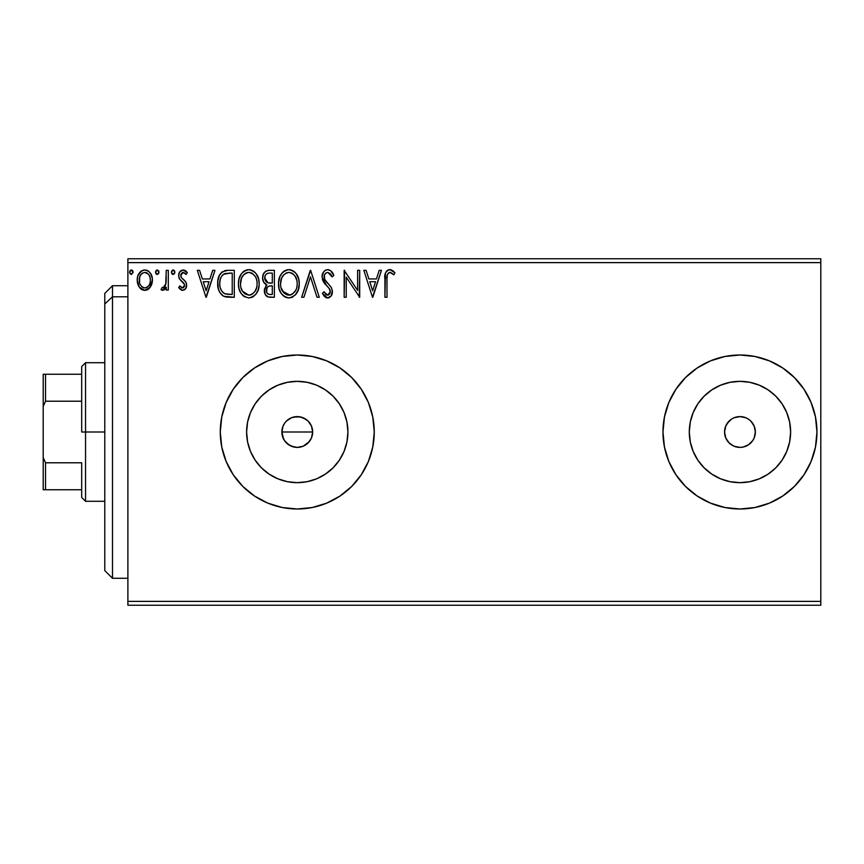 <?xml version="1.0" encoding="UTF-8"?>
<svg xmlns="http://www.w3.org/2000/svg" width="864" height="864" viewBox="0 0 864 864"><rect width="100%" height="100%" fill="white"/><g stroke="black" fill="none" stroke-linecap="round" stroke-linejoin="round"><path stroke-width="1.3" d="M312.066 427.734L312.66 432L311.483 437.918L312.66 432A15.401 15.401 0 0 1 297.27 447.401A15.401 15.401 0 0 1 281.869 432L283.046 437.897L284.461 440.554L286.373 442.886L291.362 446.224L297.259 447.401L303.156 446.224L309.247 441.666M346.95 441.882L347.922 432A50.663 50.663 0 0 1 297.27 482.663A50.663 50.663 0 0 1 246.607 432L247.579 422.118L250.463 412.614L255.15 403.855L261.446 396.176L269.125 389.88L277.884 385.193L287.388 382.309L297.27 381.337L307.152 382.309L316.656 385.193L325.415 389.88L333.094 396.176L339.39 403.855L344.066 412.614L346.95 422.118L347.922 432L346.95 441.882L344.066 451.386L339.39 460.145L333.094 467.824L325.415 474.12L316.656 478.807L307.152 481.691L297.27 482.663L287.388 481.691L277.884 478.807L269.125 474.12L261.446 467.824L255.15 460.145L250.463 451.386L247.579 441.882L246.607 432A50.663 50.663 0 0 1 297.27 381.337A50.663 50.663 0 0 1 347.922 432L346.95 422.118M789.642 441.882L790.625 432A50.663 50.663 0 0 1 739.962 482.663A50.663 50.663 0 0 1 689.299 432L690.271 422.118L693.155 412.614L697.842 403.855L704.138 396.176L711.817 389.88L720.576 385.193L730.08 382.309L739.962 381.337L749.844 382.309L759.348 385.193L768.107 389.88L775.786 396.176L782.082 403.855L786.758 412.614L789.642 422.118L790.625 432L789.642 441.882L786.758 451.386L782.082 460.145L775.786 467.824L768.107 474.12L759.348 478.807L749.844 481.691L739.962 482.663L730.08 481.691L720.576 478.807L711.817 474.12L704.138 467.824L697.842 460.145L693.155 451.386L690.271 441.882L689.299 432A50.663 50.663 0 0 1 739.962 381.337A50.663 50.663 0 0 1 790.625 432L789.642 422.118M675.972 474.8A76.993 76.993 0 0 0 710.478 503.118L724.939 507.514L739.962 508.993L754.985 507.514L769.424 503.129L782.73 496.012L794.405 486.443L803.974 474.779L811.091 461.462L815.476 447.023L816.955 432A76.993 76.993 0 0 1 739.962 508.993A76.993 76.993 0 0 1 662.969 432A76.993 76.993 0 0 0 668.812 461.43M662.969 432A76.993 76.993 0 0 1 739.962 355.007A76.993 76.993 0 0 1 816.955 432L815.476 416.977L811.091 402.538L803.974 389.221L794.405 377.557L782.73 367.988L769.424 360.871L754.985 356.486L739.962 355.007L724.939 356.486L710.5 360.871L697.183 367.988L685.519 377.557L675.95 389.221L668.833 402.538L664.448 416.977L662.969 432L664.448 447.023L668.833 461.462A76.993 76.993 0 0 0 675.929 474.746M710.51 503.14A76.993 76.993 0 0 0 739.919 508.993M739.994 508.993A76.993 76.993 0 0 0 782.687 496.044M782.784 495.979A76.993 76.993 0 0 0 816.955 432.076M297.302 508.993A76.993 76.993 0 0 0 374.252 432A76.993 76.993 0 0 1 297.27 508.993A76.993 76.993 0 0 1 220.277 432A76.993 76.993 0 0 0 226.13 461.452M226.141 461.473A76.993 76.993 0 0 0 233.237 474.757L242.827 486.443L254.491 496.012L267.808 503.129L282.247 507.514L297.27 508.993L312.282 507.514L326.732 503.129L340.038 496.012L351.713 486.443L361.282 474.779L368.399 461.462L372.773 447.023L374.252 432L372.773 416.977L368.399 402.538L361.282 389.221L351.713 377.557L340.038 367.988L326.732 360.871L312.282 356.486L297.27 355.007L282.247 356.486L267.808 360.871L254.491 367.988L242.827 377.557L233.248 389.221L226.141 402.538L221.756 416.977L220.277 432L221.756 447.023L226.141 461.462L233.248 474.779L226.141 461.462M233.269 474.79A76.993 76.993 0 0 0 297.227 508.993M750.848 421.114L748.516 419.202L750.848 421.114L754.186 426.103L755.363 432A15.401 15.401 0 0 1 739.962 447.401A15.401 15.401 0 0 1 724.561 432A15.401 15.401 0 0 1 739.962 416.599A15.401 15.401 0 0 1 755.363 432L754.186 437.897L752.76 440.554L754.186 437.897M283.662 439.204L281.869 432L283.046 426.103L284.774 423.004M311.494 437.897L308.156 442.886L303.156 446.224L297.27 447.401L294.268 447.098L288.716 444.798L284.461 440.554L282.161 435.002L282.161 428.998L283.046 426.103L281.869 432A15.401 15.401 0 0 1 297.27 416.599A15.401 15.401 0 0 1 312.66 432L312.595 433.447M291.362 446.224L290.336 445.748M297.259 447.401L296.611 447.379M300.262 447.109L299.43 447.25M305.802 444.82L305.078 445.262M311.483 437.918L310.813 439.322M312.368 435.024L312.023 436.417M127.894 605.232L820.8 605.232L127.894 605.232L127.894 262.624L820.8 262.624L820.8 601.376L127.894 601.376L127.894 605.232M820.8 258.768L127.894 258.768L127.894 601.376L820.8 601.376L820.8 605.232L820.8 262.624L127.894 262.624L127.894 258.768L820.8 258.768L820.8 262.624L820.8 258.768M150.401 287.096L151.945 283.759L152.312 278.359L150.563 273.424L148.154 270.907L144.806 269.978L141.469 270.918L139.061 273.434L137.657 276.631L137.246 281.038L138.326 285.509L140.292 288.425L143.143 290.142L146.48 290.142L149.342 288.403L152.42 280.109C152.474 274.525 149.936 271.145 144.806 269.978C139.698 271.145 137.16 274.525 137.214 280.109L139.234 287.118L144.806 290.358L150.401 287.096M166.234 270.324L168.307 270.324L166.234 270.324L165.758 284.375L164.678 286.891L163.318 287.896L162.043 287.593L161.05 289.688L163.858 290.045L166.234 287.118L166.234 290.012L168.307 290.012L168.307 270.324L168.307 290.012L168.307 270.324L166.234 270.324L165.91 283.694L162.972 287.939L162.043 287.593L161.05 289.688L162.626 290.358L166.234 287.118L166.234 290.012L168.307 290.012L166.234 290.012M182.671 290.358L185.684 288.63L186.581 284.407L185.458 281.372L181.235 277.441L180.9 274.45L183.276 272.398L186.127 274.471L187.304 272.646L185.522 270.745L183.049 269.978L179.744 271.89L178.675 275.67L179.604 279.126L184.421 284.364L184.432 286.2L183.406 287.68L181.699 287.723L179.885 285.865L178.675 287.561L180.371 289.418L182.671 290.358C185.35 289.796 186.667 288.079 186.624 285.196L185.954 282.161L181.235 277.441L180.749 275.562L183.276 272.398L186.127 274.471L187.304 272.646L183.049 269.978C180.112 270.605 178.654 272.495 178.675 275.67L179.356 278.705L184.054 283.5L184.55 285.293L182.542 287.939L179.885 285.865L178.675 287.561L182.671 290.358M228.031 270.324L222.361 271.75L219.413 275.4L217.825 281.081L218.3 288.652L219.812 292.464L223.387 296.082L226.951 297.097L234.295 297.27L234.295 270.324L228.031 270.324C220.838 271.296 217.404 275.681 217.706 283.457C217.393 288.976 219.424 293.263 223.798 296.298L234.295 297.27L234.295 270.324L234.295 297.27L230.213 297.27M265.669 271.285L268.985 270.324L274.363 270.324L268.283 270.356L265.691 271.274L263.488 273.92L262.624 277.97L263.65 282.107L266.879 284.861L264.492 288.976L265.183 294.376L267.98 296.935L274.363 297.27L274.363 270.324L274.363 297.27L274.363 270.324L268.985 270.324C264.762 270.972 262.645 273.521 262.624 277.97C262.602 281.189 264.017 283.489 266.879 284.861L264.352 290.585C264.384 294.84 266.458 297.065 270.562 297.27L274.363 297.27L270.562 297.27M303.912 297.27L301.655 297.27L310.295 270.324L301.655 297.27L303.912 297.27L310.468 276.826L317.023 297.27L319.28 297.27L310.64 270.324L319.28 297.27L310.64 270.324L301.655 297.27L303.912 297.27L310.468 276.826L317.023 297.27L319.28 297.27L317.023 297.27M357.62 270.324L357.62 290.369L344.153 270.324L344.153 297.27L346.226 297.27L346.226 277.171L359.694 297.27L359.694 270.324L357.62 270.324L359.694 270.324L357.62 270.324L357.62 290.369L344.153 270.324L344.153 297.27L346.226 297.27L346.226 277.171L359.694 297.27L359.694 270.324L359.262 297.27M387.115 275.994L386.986 279.342L387.223 275.184L388.498 272.894L390.571 272.495L393.887 274.817L394.934 272.743L392.72 270.605L389.47 269.644L387.061 270.605L385.452 273.1L384.923 297.27L386.986 297.27L386.986 279.342C386.359 276.037 387.32 273.726 389.869 272.398L393.887 274.817L394.934 272.743L389.848 269.633C385.733 271.026 384.091 274.18 384.923 279.072L384.923 297.27L386.986 297.27L386.996 278.294M668.833 461.462L675.95 474.779L685.519 486.443L697.183 496.012L710.5 503.129M379.21 270.324L381.467 270.324L372.827 297.27L381.467 270.324L379.21 270.324L376.434 278.953L368.874 278.953L366.098 270.324L363.841 270.324L372.481 297.27L381.467 270.324L379.21 270.324L376.434 278.953L368.874 278.953L366.098 270.324L363.841 270.324L372.481 297.27L363.841 270.324L366.098 270.324M327.737 269.633L325.296 270.313L323.482 272.095L322.045 276.923L323.374 281.718L329.076 288.306L330.253 290.844L329.67 294.084L328.223 295.132L326.365 294.851L324.011 291.74L322.391 293.393L324.389 296.438L327.596 297.961L331.258 295.855L332.348 290.596L331.139 287.226L324.799 279.601L324.356 275.335L325.631 273.272L327.888 272.398L330.566 274.028L332.1 276.88L333.785 275.519L330.826 270.799L327.737 269.633C323.978 270.454 322.078 272.884 322.045 276.923L326.527 285.617L329.076 288.306L330.329 291.784L327.618 295.196L324.011 291.74L322.391 293.393L327.596 297.961C330.836 297.259 332.446 295.164 332.402 291.665L331.344 287.572L324.799 279.601L324.119 276.955C324.162 274.363 325.415 272.84 327.888 272.398L332.1 276.88L333.785 275.519C332.888 272.225 330.869 270.259 327.737 269.633L328.849 269.762M299.246 283.673C299.333 276.005 295.877 271.318 288.846 269.633C281.826 271.382 278.381 276.113 278.51 283.802C278.381 291.578 281.88 296.298 289.008 297.961C295.985 296.125 299.398 291.362 299.246 283.673L298.663 278.888L296.039 273.478L293.425 270.983L289.451 269.654L286.448 269.978L282.442 272.614L279.85 276.696L278.554 282.593L279.083 288.652L281.005 293.123L284.375 296.622L287.788 297.875L291.395 297.583L295.38 294.905L298.382 289.483L299.246 283.673L299.095 286.103M259.168 283.673C259.265 276.005 255.798 271.318 248.767 269.633C241.747 271.382 238.302 276.113 238.442 283.802C238.302 291.578 241.801 296.298 248.929 297.961C255.906 296.125 259.319 291.362 259.168 283.673L258.584 278.888L255.96 273.478L253.346 270.983L248.767 269.633L244.188 271.015L241.596 273.553L239.004 278.996L238.442 283.802L239.004 288.652L240.937 293.123L244.296 296.622L248.929 297.961L252.871 296.892L256.079 293.965L258.304 289.483L259.135 284.893M212.695 270.324L214.952 270.324L206.312 297.27L214.952 270.324L212.695 270.324L209.92 278.953L202.349 278.953L199.584 270.324L197.327 270.324L205.967 297.27L214.952 270.324L212.695 270.324L209.92 278.953L202.349 278.953L199.584 270.324L197.327 270.324L205.967 297.27L197.327 270.324L199.584 270.324M174.874 272.225L173.34 269.989L171.439 271.825L171.85 273.704L172.951 274.45L174.452 273.704L174.874 272.225L173.146 269.978L171.418 272.225L173.146 274.471L174.874 272.225M158.976 272.225L157.453 269.989L155.552 271.825L155.952 273.704L157.054 274.45L158.555 273.704L158.976 272.225L157.259 269.978L155.531 272.225L157.259 274.471L158.976 272.225M133.045 272.614L132.646 270.734L131.544 269.989L130.054 270.734L129.622 272.225L130.043 273.704L131.544 274.45L133.067 272.225L131.339 269.978L129.622 272.225L131.339 274.471L133.045 271.836M811.091 402.538L815.476 416.977M307.973 420.93L311.494 426.092L312.66 432L311.494 426.092L310.068 423.446L311.494 426.103M293.674 417.031L300.272 416.902L306.148 419.418M305.824 419.202L308.156 421.114L303.448 417.895M303.167 417.776L298.026 416.621M284.461 423.446L286.405 421.081M288.544 419.31L286.384 421.114L291.373 417.776L294.268 416.902M748.516 419.202L745.848 417.776L748.516 419.202M742.964 416.902L739.962 416.599L745.848 417.776M729.076 421.114L725.738 426.103L727.153 423.446L731.408 419.202L734.065 417.776L739.962 416.599M729.076 442.886L734.065 446.224L729.076 442.886L725.738 437.897L724.561 432L725.738 426.103M739.962 447.401L742.964 447.098L739.962 447.401L734.065 446.224M750.848 442.886L752.76 440.554L748.516 444.798L742.964 447.098M220.277 432A76.993 76.993 0 0 1 297.27 355.007A76.993 76.993 0 0 1 374.252 432A76.993 76.993 0 0 0 297.302 355.007M297.227 355.007A76.993 76.993 0 0 0 233.269 389.21M233.237 389.243A76.993 76.993 0 0 0 226.141 402.527L233.248 389.221M326.732 503.129L340.038 496.012M816.955 431.924A76.993 76.993 0 0 0 782.784 368.021M782.687 367.956A76.993 76.993 0 0 0 739.994 355.007M739.919 355.007A76.993 76.993 0 0 0 710.51 360.86M710.478 360.882A76.993 76.993 0 0 0 675.972 389.2M675.929 389.254A76.993 76.993 0 0 0 668.844 402.505M664.448 447.023L666.284 454.345M815.476 447.023L816.955 432M697.842 403.855L704.138 396.176L711.817 389.88L704.138 396.176L697.842 403.855M768.107 389.88L775.786 396.176L782.082 403.855L775.786 396.176L768.107 389.88M782.082 460.145L775.786 467.824L768.107 474.12L775.786 467.824L782.082 460.145M711.817 474.12L704.138 467.824L697.842 460.145L704.138 467.824L711.817 474.12M749.844 382.309L739.962 381.337L730.08 382.309M690.271 422.118L689.299 432L690.271 441.882M730.08 481.691L739.962 482.663L749.844 481.691M339.39 403.855L333.094 396.176L325.415 389.88M307.152 382.309L297.27 381.337L287.388 382.309M269.125 389.88L261.446 396.176L255.15 403.855M247.579 422.118L246.607 432L247.579 441.882M255.15 460.145L261.446 467.824L269.125 474.12M287.388 481.691L297.27 482.663L307.152 481.691M325.415 474.12L333.094 467.824L339.39 460.145M286.384 442.886L284.461 440.554M286.384 421.114L284.472 423.436M297.27 416.599L291.373 417.776L288.706 419.202M310.068 423.446L308.156 421.114M386.986 297.27L384.923 297.27M384.923 279.072L384.988 276.34M385.117 274.741L385.225 274.05M385.528 272.873L385.938 271.966M386.456 271.22L387.05 270.616M388.303 269.881L388.94 269.708M390.614 269.698L391.36 269.892M394.934 272.743L393.887 274.817L392.612 273.737M392.364 273.542L389.351 272.452M391.586 273.002L390.226 272.419M387.515 274.19L387.223 275.184M372.654 290.768L369.76 281.718L375.548 281.718L372.654 290.768L369.76 281.718L375.548 281.718L372.654 290.768M346.226 297.27L344.153 297.27L344.617 270.324M332.089 272.203L333.331 274.439M333.785 275.519L332.1 276.88L331.42 275.4M329.94 273.316L331.43 275.411M326.29 272.808L325.253 273.65M325.069 273.877L324.356 275.335M324.13 276.545L324.162 277.646M324.443 278.813L325.274 280.411M325.836 281.2L327.24 282.874M326.365 281.869L328.234 283.9M328.957 284.656L329.648 285.401M332.338 292.788L332.132 293.836M332.122 293.89L331.258 295.844M329.681 297.367L328.676 297.81M328.136 297.918L327.596 297.961M326.668 297.853L325.469 297.335M322.391 293.393L324.011 291.74L324.324 292.313M325.393 293.965L326.365 294.851M330.188 292.95L330.307 291.308M330.253 290.844L329.821 289.494M329.605 289.084L328.471 287.604M326.614 285.714L327.704 286.816M325.642 284.688L324.875 283.824M324.821 283.759L324.065 282.766M322.812 280.584L322.391 279.374M322.067 276.286L322.121 275.648M322.844 273.197L324.292 271.123M325.318 270.292L326.452 269.806M298.922 287.302L297.497 291.719M297.486 291.751L296.838 292.95L297.486 291.74M296.827 292.961L295.391 294.905M292.961 296.881L291.406 297.572M286.578 297.626L283.219 295.747M282.485 295.024L281.027 293.144M279.85 290.93L279.515 290.066M279.018 288.392L278.651 286.276M278.51 283.802L278.554 282.593M278.651 281.394L278.834 280.098M279.428 277.808L279.839 276.728M281.005 274.504L282.442 272.614M282.442 272.624L283.586 271.523M284.267 271.026L285.142 270.508M286.47 269.968L287.604 269.719M290.088 269.719L291.211 269.968M293.674 271.156L295.25 272.56M296.039 273.488L296.708 274.428M297.032 274.946L297.875 276.599M298.102 277.16L298.652 278.867M284.375 296.622L285.228 297.108M288.425 272.408L288.911 272.398C294.516 273.791 297.27 277.56 297.173 283.684L297.065 281.794L297.173 283.684C297.292 289.872 294.548 293.706 288.911 295.196C283.262 293.771 280.487 289.969 280.584 283.813L280.616 284.785L280.584 283.813C280.454 277.592 283.23 273.791 288.911 272.398L291.848 273.089L288.911 272.398M292.961 273.802L295.315 276.512M295.196 276.307L296.86 280.476M296.114 289.418L294.451 292.259M280.692 285.757L280.616 284.785M282.56 291.244L289.894 295.121L286.999 294.894L284.04 293.058L281.048 287.669M286.07 273.035L286.988 272.678M281.048 279.925L280.584 283.813L281.653 278.068L284.126 274.385L282.118 277.052M290.272 295.034L291.373 294.667M291.73 294.494L289.894 295.121M295.628 290.466L292.572 293.998M297.065 285.638L296.719 287.561M269.903 297.248L269.255 297.194M267.278 296.644L266.328 295.963M265.874 295.488L265.183 294.386M264.913 293.76L264.438 291.924M264.384 289.775L264.352 290.585M265.723 286.006L266.209 285.444M265.907 284.364L265.032 283.77M264.244 282.971L263.65 282.107M263.002 275.195L263.488 273.91M263.606 273.694L264.211 272.732M265.54 280.973L266.566 282.074L264.881 279.515L265.043 275.962L264.697 277.97C264.892 274.666 266.63 273.035 269.924 273.089L272.29 273.089L272.29 283.1L267.948 282.787L271.253 283.1L267.948 282.787L264.697 277.97L264.805 279.18M269.395 294.462L270.151 294.505C267.667 294.386 266.425 293.069 266.425 290.542C266.533 287.41 268.132 285.844 271.242 285.865L272.29 285.865L272.29 294.505L269.374 294.462L267.322 293.458L268.391 294.203M266.922 288.112L266.609 292.086L267.084 287.788M271.242 285.865L269.32 286.049L272.29 285.865L272.29 294.505L270.151 294.505M268.412 286.384L269.32 286.049M267.224 282.485L266.566 282.074M267.095 273.521L268.358 273.186M265.043 275.962L265.453 275.087M267.322 293.458L266.609 292.086M258.584 288.49L258.304 289.483M257.958 290.466L257.44 291.708M257.407 291.762L256.759 292.961M256.068 293.987L255.312 294.905M253.487 296.503L251.338 297.572M244.307 296.622L243.14 295.747M242.406 295.024L240.948 293.144M239.782 290.93L239.436 290.066M238.939 288.392L238.572 286.276M238.475 282.593L238.442 283.802M238.572 281.362L238.766 280.098M239.36 277.808L239.771 276.728M242.374 272.614L243.508 271.523M244.188 271.026L245.063 270.508M246.391 269.968L247.558 269.719M250.009 269.719L251.143 269.968M253.595 271.156L255.161 272.538M255.982 273.499L256.63 274.428M256.954 274.946L257.785 276.566M258.034 277.16L258.584 278.878M240.97 279.925L240.516 283.813C240.376 277.592 243.151 273.791 248.843 272.398L247.86 272.462L248.843 272.398C254.437 273.791 257.191 277.56 257.094 283.684C257.224 289.872 254.47 293.706 248.843 295.196L245.182 294.03L242.492 291.244L248.843 295.196C243.194 293.771 240.408 289.969 240.516 283.813L241.574 278.068L243.648 274.774L246.002 273.035L244.469 274.018M249.329 272.408L252.482 273.51L255.247 276.512M240.516 283.813L240.538 284.785L240.516 283.813M240.624 285.757L240.538 284.785M244.058 274.374L242.05 277.052M257.094 283.684L256.997 281.794L257.094 283.684M256.781 280.476L256.986 281.75M251.78 273.089L250.754 272.668M248.843 295.196L249.815 295.121L248.843 295.196M250.193 295.034L251.305 294.667M251.662 294.494L249.815 295.121M256.036 289.418L256.64 287.55L255.161 291.168L252.504 293.998M255.172 291.146L255.55 290.466M256.986 285.649L256.64 287.561M226.951 297.097L224.575 296.611M223.387 296.082L221.735 294.905M219.78 292.41L218.689 289.969M218.29 288.587L218.009 287.226M217.858 286.135L217.782 285.304M217.739 282.226L217.825 281.081M218.225 278.726L219.035 276.221M219.402 275.4L219.974 274.385M219.996 274.342L220.644 273.402M221.476 272.484L222.329 271.771M224.5 270.756L225.256 270.572M225.677 270.497L226.843 270.356M224.208 293.414L224.899 293.749C221.216 291.427 219.51 287.993 219.78 283.457C219.521 279.245 221.076 276.016 224.446 273.769L232.222 273.089L232.222 294.505L224.899 293.749L223.29 292.788M220.471 278.662L220.147 279.85M221.702 276.113L222.966 274.698M224.77 273.64L229.986 273.089L223.409 274.363L225.796 273.38M224.899 293.749L225.601 293.987L224.899 293.749M226.346 294.16L225.612 293.998M229.349 294.473L227.837 294.376M219.78 283.457L220.072 280.228L219.78 283.457M220.018 286.492L219.845 284.98M221.54 290.768L220.352 287.971M221.033 277.268L220.072 280.228M206.14 290.768L203.234 281.718L209.034 281.718L206.14 290.768L203.234 281.718L209.034 281.718L206.14 290.768M182.023 290.282L181.451 290.099M180.004 289.105L179.464 288.554M178.675 287.561L180.133 286.222M182.11 287.885L182.995 287.874M184.043 287.021L184.432 286.2M184.432 286.168L184.518 284.828M184.28 283.975L183.622 282.917M183.114 282.409L182.552 281.923M182.542 281.912L181.969 281.47M179.042 277.992L179.356 278.705M179.01 277.873L178.848 277.279M178.762 274.428L178.924 273.694M179.258 272.754L181.138 270.508M184.097 270.108L185.49 270.724M185.533 270.745L186.516 271.577M187.304 272.646L186.127 274.471L184.939 273.067M183.73 272.441L182.725 272.462M182.218 272.678L180.911 274.439M180.889 274.514L180.868 276.534M180.749 275.562L181.483 277.787M181.019 276.998L182.25 278.554M184.172 280.044L183.449 279.472M186.451 283.586L186.581 284.407M186.408 286.988L186.116 287.842M185.684 288.641L185.198 289.235M185.188 289.246L184.41 289.883M171.526 273.046L172.487 274.309M171.85 270.734L172.746 270.032M173.545 270.032L174.442 270.734M174.452 270.745L174.766 271.436M165.1 288.986L163.868 290.034M162.41 290.336L161.05 289.688L162.043 287.593L164.214 287.399M165.575 285.044L166.104 282.02M166.104 282.01L166.212 279.428M166.223 278.629L166.234 276.934M155.639 273.046L156.6 274.309M155.963 270.724L156.859 270.032M158.555 270.745L158.879 271.436M148.003 289.483L147.301 289.85M145.238 290.347L144.385 290.347M143.24 290.164L141.761 289.57M141.48 289.386L140.918 288.986M138.294 285.455L137.732 283.932M137.689 283.802L137.333 281.988M137.322 281.956L137.689 283.77M137.214 280.109L137.246 279.234M137.97 275.659L141.75 270.745M140.108 272.063L140.994 271.253M143.068 270.205L143.899 270.032M145.249 269.989L144.374 269.989M145.724 270.032L148.133 270.896M148.813 271.382L151.351 274.871M151.708 275.767L152.172 277.495M152.183 277.538L152.388 279.234M152.42 280.109L152.388 281.038M152.312 281.934L151.47 285.142M147.539 270.572L146.556 270.205M139.73 287.788L140.292 288.425M142.344 273.164L144.817 272.398L142.344 273.164L140.594 275.044M139.59 282.722L139.601 277.495L139.288 280.098C139.201 275.929 141.037 273.359 144.817 272.398C148.597 273.359 150.444 275.929 150.347 280.098L150.034 277.495L150.347 280.098C150.433 284.278 148.597 286.891 144.817 287.939C141.048 286.891 139.201 284.278 139.288 280.098L139.363 281.437M143.51 287.734L144.817 287.939L142.355 287.14L140.519 285.012M146.113 272.592L144.817 272.398L148.478 274.244M147.29 273.154L146.632 272.786M144.817 287.939L145.498 287.885L144.817 287.939M146.448 287.604L145.476 287.885M148.122 286.384L147.29 287.129M149.04 285.142L148.619 285.79M131.339 274.471L129.622 272.214M129.643 272.614L130.043 273.704M129.848 271.08L130.604 270.194M130.054 270.724L130.95 270.032M132.559 270.626L132.97 271.426M291.848 273.089L292.561 273.51M270.421 283.09L269.59 283.057M269.168 283.014L268.348 282.895M266.101 274.223L266.922 273.607M269.924 273.089L272.29 273.089L272.29 283.1L271.253 283.1M242.46 276.329L243.097 275.411M246.002 273.035L246.91 272.678M256.025 278.024L256.64 279.85M242.492 291.244L240.97 287.669M229.986 273.089L232.222 273.089L232.222 294.505L230.861 294.505M223.571 293.004L221.962 291.395M139.601 277.495L140.94 274.525M149.051 275.076L150.034 277.495M150.347 280.098L150.325 280.757M150.044 282.722L149.731 283.727M112.493 296.806L112.493 285.714L112.493 296.806L127.894 296.806L112.493 296.806L112.493 578.286L112.493 296.806L104.792 303.923L112.493 296.806M104.792 293.414L104.792 303.923L104.792 293.414L112.493 285.714L127.894 285.714M104.792 570.586L104.792 303.923L104.792 570.586L112.493 578.286L127.894 578.286M81.691 374.252L81.691 432L85.547 432L85.547 362.707L85.547 432L104.792 432L85.547 432L85.547 501.293L85.547 432L81.691 432L81.691 366.563L81.691 374.252L43.2 374.252L43.2 406.48L45.511 401.209L81.691 401.209L45.511 401.209L45.511 374.252L45.511 401.209L43.2 406.48L43.2 374.252L81.691 374.252M281.869 432L312.66 432L281.869 432M81.691 462.791L81.691 497.437L81.691 462.791L45.511 462.791L43.2 457.52L43.2 406.48L43.2 489.748L81.691 489.748L45.511 489.748L45.511 462.791L45.511 489.748L43.2 489.748L43.2 457.52L45.511 462.791L81.691 462.791M81.691 366.563L85.547 362.707L104.792 362.707M104.792 501.293L85.547 501.293L81.691 497.437"/></g></svg>
